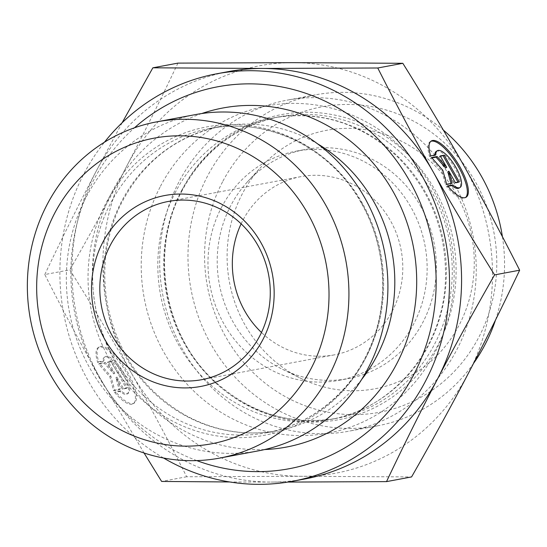 <?xml version="1.0" encoding="UTF-8"?>
<svg xmlns="http://www.w3.org/2000/svg" width="547" height="547" viewBox="0 0 547 547"><rect width="100%" height="100%" fill="white"/><g stroke="black" fill="none" stroke-linecap="round" stroke-linejoin="round"><path stroke-width="0.41" stroke-dasharray="2.73 2.05" d="M114.617 392.452A33.066 10.783 58.2 0 0 133.167 403.748A33.066 10.783 58.2 0 0 124.894 369.963A33.066 10.783 58.2 0 0 98.303 347.543A33.066 10.783 58.2 0 0 97.66 362.429L102.87 361.451A21.607 7.043 -121.8 0 1 104.347 357.28A21.607 7.043 -121.8 0 1 121.721 371.933A21.607 7.043 -121.8 0 1 127.123 394.011A21.607 7.043 -121.8 0 1 119.827 391.481L114.617 392.452L115.656 391.809L120.866 390.832A21.607 7.043 58.2 0 0 128.169 393.361A21.607 7.043 58.2 0 0 122.76 371.283A21.607 7.043 58.2 0 0 105.386 356.637A21.607 7.043 58.2 0 0 103.916 360.808L98.699 361.786A33.066 10.783 -121.8 0 1 99.342 346.901A33.066 10.783 -121.8 0 1 125.94 369.314A33.066 10.783 -121.8 0 1 134.206 403.098A33.066 10.783 -121.8 0 1 115.656 391.809M97.66 362.429L98.699 361.786M119.827 391.481L120.866 390.832M102.87 361.451L103.916 360.808M127.348 387.775L123.396 388.514L116.942 377.081L120.237 389.108L114.713 390.141L110.863 376.104L99.643 363.454L105.168 362.415L114.788 373.259L108.327 361.827L112.279 361.088L127.348 387.775L126.302 388.425L111.232 361.731L107.287 362.47L113.742 373.909L104.128 363.064L98.604 364.097L109.824 376.753L113.673 390.79L119.198 389.751L115.902 377.724L122.357 389.163L126.302 388.425M122.357 389.163L123.396 388.514M115.902 377.724L116.942 377.081M119.198 389.751L120.237 389.108M113.673 390.79L114.713 390.141M109.824 376.753L110.863 376.104M98.604 364.097L99.643 363.454M104.128 363.064L105.168 362.415M113.742 373.909L114.788 373.259M107.287 362.47L108.327 361.827M111.232 361.731L112.279 361.088M430.633 155.881L429.593 156.524L434.803 155.546A21.607 7.043 -121.8 0 1 434.803 155.102M447.59 185.905L446.55 186.554A33.066 10.783 58.2 0 0 465.1 197.843A33.066 10.783 58.2 0 0 465.593 197.474M430.783 141.365A33.066 10.783 58.2 0 0 430.236 141.639A33.066 10.783 58.2 0 0 429.593 156.524M435.843 154.904L434.803 155.546M436.28 151.382A21.607 7.043 -121.8 0 1 453.654 166.028A21.607 7.043 -121.8 0 1 459.056 188.106M447.918 186.295L446.55 186.554M440.492 156.333L439.22 156.565L445.675 168.004M440.26 155.922L439.22 156.565M431.918 157.933L430.537 158.192L441.757 170.849L445.607 184.886L451.131 183.847L451.015 183.423M431.576 157.55L430.537 158.192M442.796 170.206L441.757 170.849M446.646 184.236L445.607 184.886M452.171 183.204L451.131 183.847M447.836 171.82L454.29 183.259L458.236 182.52L458.01 182.11M455.33 182.616L454.29 183.259M459.275 181.871L458.236 182.52M144.073 453.012L100.279 378.538A207.238 194.37 -100.6 0 0 271.134 482.078L229.747 481.969M44.792 274.539C61.79 238.663 78.823 204.387 95.903 171.724A207.238 194.37 -100.6 0 0 100.279 378.538C81.818 345.848 63.322 311.181 44.792 274.539L69.852 269.849C92.286 305.759 112.737 340.056 131.198 372.753A207.238 194.37 79.4 0 1 126.822 165.932A207.238 194.37 79.4 0 1 293.308 62.659A207.238 194.37 79.4 0 1 464.171 166.206A207.238 194.37 79.4 0 1 468.54 373.02A207.238 194.37 79.4 0 1 302.053 476.293A207.238 194.37 79.4 0 1 131.198 372.753C149.652 405.443 168.148 440.109 186.677 476.752L302.053 476.293L411.576 476.929M228.632 71.561A207.238 194.37 -100.6 0 0 95.903 171.724L122.131 122.747M287.872 482.078L271.134 482.078A207.238 194.37 -100.6 0 0 304.891 478.967M177.925 63.117C160.934 99 143.895 133.27 126.822 165.932C109.742 198.602 90.754 233.241 69.852 269.849M186.677 476.752L161.618 481.442M195.655 114.562A171.04 160.421 -100.6 0 0 69.442 312.2A171.04 160.421 -100.6 0 0 258.594 450.81M196.776 460.595A194.288 182.219 79.4 0 1 74.406 311.27A194.288 182.219 79.4 0 1 134.48 127.793M241.131 223.826A90.665 85.038 79.4 0 1 242.806 220.455A90.665 85.038 79.4 0 1 300.877 176.64A90.665 85.038 79.4 0 1 386.257 213.911A90.665 85.038 79.4 0 1 392.308 311.058A90.665 85.038 79.4 0 1 334.238 354.873A90.665 85.038 79.4 0 1 261.473 332.487M163.553 458.017A207.238 194.37 79.4 0 1 104.443 142.213M453.231 181.768A168.38 157.926 79.4 0 1 348.945 431.186A168.38 157.926 79.4 0 1 162.732 294.737A168.38 157.926 79.4 0 1 286.984 100.176A168.38 157.926 79.4 0 1 453.231 181.768M473.565 363.365A168.38 157.926 79.4 0 1 377.245 425.887A168.38 157.926 79.4 0 1 218.677 356.665A168.38 157.926 79.4 0 1 207.443 176.257A168.38 157.926 79.4 0 1 315.291 94.877A168.38 157.926 79.4 0 1 443.357 130.097M502.413 236.687A168.38 157.926 79.4 0 1 495.52 320.002M222.54 181.898A155.43 145.775 -100.6 0 0 353.964 414.667A155.43 145.775 -100.6 0 0 475.548 182.103A155.43 145.775 -100.6 0 0 222.54 181.898M456.301 194.041A131.465 123.301 -100.6 0 0 261.247 166.835A131.465 123.301 -100.6 0 0 300.836 378.353A131.465 123.301 -100.6 0 0 443.603 348.33A131.465 123.301 -100.6 0 0 456.301 194.041M420.438 205.939A116.573 109.332 79.4 0 1 348.234 378.613A116.573 109.332 79.4 0 1 282.587 369.362A116.573 109.332 79.4 0 1 230.677 205.788A116.573 109.332 79.4 0 1 247.483 181.809A116.573 109.332 79.4 0 1 305.342 149.447A116.573 109.332 79.4 0 1 420.438 205.939M221.446 207.511A116.573 109.332 79.4 0 1 296.112 151.177A116.573 109.332 79.4 0 1 425.026 245.644A116.573 109.332 79.4 0 1 339.003 380.336A116.573 109.332 79.4 0 1 229.227 332.412A116.573 109.332 79.4 0 1 221.446 207.511M362.49 203.491A154.78 145.167 -100.6 0 0 209.672 128.483A154.78 145.167 -100.6 0 0 95.458 307.332A154.78 145.167 -100.6 0 0 266.628 432.759A154.78 145.167 -100.6 0 0 362.49 203.491M361.512 202.944A156.866 147.122 79.4 0 1 238.807 437.662A156.866 147.122 79.4 0 1 106.166 202.746A156.866 147.122 79.4 0 1 361.512 202.944M361.738 379.331A154.78 145.167 79.4 0 1 277.787 430.674A154.78 145.167 79.4 0 1 106.617 305.24A154.78 145.167 79.4 0 1 220.831 126.391A154.78 145.167 79.4 0 1 317.663 143.895M201.706 113.557A172.49 161.775 -100.6 0 0 95.54 307.311A172.49 161.775 -100.6 0 0 264.604 449.559M182.213 189.583A155.225 145.584 -100.6 0 0 313.465 422.038A155.225 145.584 -100.6 0 0 434.886 189.782A155.225 145.584 -100.6 0 0 182.213 189.583M181.44 190.862A153.488 143.95 79.4 0 1 279.743 116.682A153.488 143.95 79.4 0 1 449.477 241.063A153.488 143.95 79.4 0 1 336.22 418.414A153.488 143.95 79.4 0 1 191.676 355.311A153.488 143.95 79.4 0 1 181.44 190.862M175.553 191.963A153.488 143.95 -100.6 0 0 185.795 356.412A153.488 143.95 -100.6 0 0 330.34 419.515A153.488 143.95 -100.6 0 0 443.596 242.164A153.488 143.95 -100.6 0 0 273.856 117.783A153.488 143.95 -100.6 0 0 175.553 191.963M160.456 186.322A166.438 156.1 79.4 0 1 431.392 186.534A166.438 156.1 79.4 0 1 301.192 435.576A166.438 156.1 79.4 0 1 160.456 186.322M133.167 403.748L134.206 403.098M98.303 347.543L99.342 346.901M127.123 394.011L128.169 393.361M104.347 357.28L105.386 356.637M431.275 140.996L430.236 141.639M466.14 197.2L465.1 197.843M209.672 128.483C267.305 116.798 331.01 147.895 361.444 203.381C386.702 247.333 389.635 304.296 369.081 349.642C363.481 362.237 356.398 373.751 347.837 384.179C326.012 410.216 298.942 426.407 266.628 432.759L277.787 430.674C246.02 436.335 215.47 431.33 186.137 415.658C144.504 391.714 118.371 355.167 107.745 306.012C101.311 271.038 105.332 237.822 119.807 206.376C141.639 162.65 175.313 135.991 220.831 126.391L209.672 128.483M300.877 176.64L168.367 201.44M334.238 354.873L201.734 379.68M182.24 190.39C149.693 249.938 163.286 333.438 213.118 379.871C249.131 413.067 290.163 425.915 336.22 418.414L330.34 419.515C393.143 408.971 443.514 348.275 445.449 279.626C446.605 232.024 430.974 191.45 398.558 157.898C362.326 123.567 320.761 110.2 273.856 117.783L279.743 116.682C236.81 125.619 204.304 150.186 182.24 190.39M315.291 94.877L286.984 100.176M377.245 425.887L348.945 431.186M282.587 369.362L300.836 378.353M247.483 181.809L261.247 166.835M339.003 380.336L348.234 378.613M296.112 151.177L305.342 149.447"/><path stroke-width="0.82" d="M430.633 155.881A33.066 10.783 -121.8 0 1 431.275 140.996A33.066 10.783 -121.8 0 1 457.866 163.416A33.066 10.783 -121.8 0 1 466.14 197.2A33.066 10.783 -121.8 0 1 447.59 185.905L452.8 184.934A21.607 7.043 58.2 0 0 460.095 187.457A21.607 7.043 58.2 0 0 454.694 165.385A21.607 7.043 58.2 0 0 437.32 150.733A21.607 7.043 58.2 0 0 435.843 154.904L430.633 155.881M465.593 197.474A33.066 10.783 58.2 0 0 456.827 164.059A33.066 10.783 58.2 0 0 430.783 141.365M434.803 155.102A21.607 7.043 -121.8 0 1 436.28 151.382L437.32 150.733M460.095 187.457L459.056 188.106A21.607 7.043 -121.8 0 1 451.76 185.577L447.918 186.295M452.8 184.934L451.76 185.577M444.205 155.184L459.275 181.871L455.33 182.616L448.875 171.177L452.171 183.204L446.646 184.236L442.796 170.206L431.576 157.55L437.101 156.51L446.714 167.355L440.26 155.922L444.205 155.184L440.492 156.333M446.714 167.355L445.675 168.004L436.062 157.16L431.918 157.933M437.101 156.51L436.062 157.16M451.015 183.423L447.836 171.82L448.875 171.177M458.01 182.11L443.166 155.827M229.747 481.969L161.618 481.442L144.073 453.012M122.131 122.747L152.866 67.807L262.389 68.45A207.238 194.37 -100.6 0 0 228.632 71.561L216.564 73.824A207.238 194.37 79.4 0 1 421.183 174.247A207.238 194.37 79.4 0 1 292.823 481.223A207.238 194.37 79.4 0 1 163.553 458.017M262.389 68.45L377.765 67.992C396.295 104.627 414.79 139.294 433.251 171.99A207.238 194.37 -100.6 0 0 262.389 68.45M433.251 171.99C451.706 204.687 472.157 238.984 494.591 274.895C473.688 311.503 454.701 346.142 437.621 378.804A207.238 194.37 -100.6 0 0 433.251 171.99M292.823 481.223L304.891 478.967A207.238 194.37 -100.6 0 0 437.621 378.804C420.547 411.474 403.508 445.743 386.517 481.62L287.872 482.078M386.517 481.62L411.576 476.929C432.479 440.321 451.466 405.683 468.54 373.02C485.62 340.35 502.652 306.081 519.65 270.204C501.12 233.562 482.625 198.896 464.171 166.206C445.709 133.509 425.258 99.205 402.824 63.302L377.765 67.992M402.824 63.302L293.308 62.659L177.925 63.117L152.866 67.807M519.65 270.204L494.591 274.895M219.614 458.106L258.594 450.81A171.04 160.421 -100.6 0 0 364.528 197.446A171.04 160.421 -100.6 0 0 195.655 114.562L156.668 121.858A171.04 160.421 -100.6 0 0 30.461 319.496A171.04 160.421 -100.6 0 0 219.614 458.106A171.04 160.421 -100.6 0 0 329.157 375.44A171.04 160.421 -100.6 0 0 325.547 204.742A171.04 160.421 -100.6 0 0 156.668 121.858M134.48 127.793A194.288 182.219 79.4 0 1 409.594 180.927A194.288 182.219 79.4 0 1 396.637 401.689A194.288 182.219 79.4 0 1 196.776 460.595M259.798 335.858A90.665 85.038 79.4 0 1 201.734 379.68A90.665 85.038 79.4 0 1 101.462 306.204A90.665 85.038 79.4 0 1 168.367 201.44A90.665 85.038 79.4 0 1 253.753 238.718A90.665 85.038 79.4 0 1 259.798 335.858M262.929 339.509A97.14 91.11 -100.6 0 0 180.79 194.028A97.14 91.11 -100.6 0 0 104.798 339.386A97.14 91.11 -100.6 0 0 262.929 339.509M311.045 368.664A155.498 145.844 79.4 0 1 57.92 368.466A155.498 145.844 79.4 0 1 179.56 135.793A155.498 145.844 79.4 0 1 311.045 368.664M261.473 332.487A90.665 85.038 79.4 0 1 241.131 223.826M104.443 142.213A207.238 194.37 79.4 0 1 216.564 73.824M443.357 130.097A168.38 157.926 79.4 0 1 481.538 176.469A168.38 157.926 79.4 0 1 502.413 236.687M495.52 320.002A168.38 157.926 79.4 0 1 473.565 363.365M317.663 143.895A154.78 145.167 79.4 0 1 373.649 201.399A154.78 145.167 79.4 0 1 361.738 379.331M264.604 449.559A172.49 161.775 -100.6 0 0 393.122 191.594A172.49 161.775 -100.6 0 0 201.706 113.557"/></g></svg>
